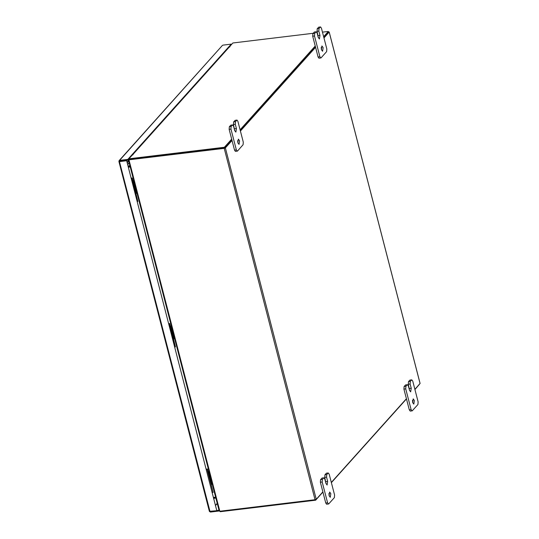 <?xml version="1.0" encoding="UTF-8"?>
<svg xmlns="http://www.w3.org/2000/svg" width="539" height="539" viewBox="0 0 539 539"><rect width="100%" height="100%" fill="white"/><g stroke="black" fill="none" stroke-linecap="round" stroke-linejoin="round"><path stroke-width="0.81" d="M412.463 400.389L412.753 402.828M412.652 402.471L413.204 398.867L414.39 400.531L413.837 404.135L412.652 402.471M409.586 390.58L408.292 384.233L408.474 381.632L410.004 380.056L411.823 379.84L409.761 380.197M408.474 381.632L410.3 381.41L411.587 379.975M411.823 379.84L412.726 381.1L418.102 401.885L417.92 404.486L412.281 410.772L410.219 411.129L409.317 409.862L403.94 389.084L404.122 386.483L405.651 384.907L407.477 384.691L405.409 385.048M404.122 386.483L405.948 386.261L407.235 384.826M409.317 409.862L411.142 409.647L405.766 388.862L403.94 389.084M405.948 386.261L405.766 388.862M411.142 409.647L412.045 410.907M410.3 381.41L410.118 384.011L408.292 384.233M407.477 384.691L408.38 385.951L409.478 390.216L410.671 391.88L411.223 388.275L410.118 384.011M321.197 47.499L321.493 49.945M321.385 49.581L321.938 45.977L323.124 47.641L322.571 51.245L321.385 49.581M318.32 37.69L317.033 31.343L317.215 28.742L318.738 27.172L320.564 26.95L318.502 27.307M317.215 28.742L319.034 28.527L320.321 27.091M320.564 26.95L321.466 28.217L326.843 48.995L326.661 51.596L321.022 57.882L318.96 58.239L318.057 56.979L312.681 36.194L312.863 33.593L314.385 32.023L316.211 31.801L314.149 32.158M312.863 33.593L314.682 33.378L315.969 31.942M318.057 56.979L319.876 56.757L314.5 35.978L312.681 36.194M314.682 33.378L314.5 35.978M319.876 56.757L320.779 58.023M319.034 28.527L318.852 31.127L317.033 31.343M316.211 31.801L317.114 33.068L318.219 37.326L319.405 38.99L319.957 35.385L318.852 31.127M328.905 493.529L329.201 495.974M329.093 495.611L329.646 492.013L330.838 493.67L330.286 497.275L329.093 495.611M326.034 483.719L324.741 477.372L324.923 474.778L326.452 473.202L328.271 472.979L326.21 473.336M324.923 474.778L326.742 474.556L328.035 473.121M328.271 472.979L329.174 474.246L334.551 495.024L334.369 497.625L328.729 503.911L326.668 504.268L325.765 503.008L320.388 482.223L320.57 479.629L322.1 478.053L323.919 477.83L321.857 478.187M320.57 479.629L322.396 479.407L323.683 477.972M325.765 503.008L327.591 502.786L322.214 482.007L320.388 482.223M322.396 479.407L322.214 482.007M327.591 502.786L328.494 504.053M326.742 474.556L326.567 477.156L324.741 477.372M323.919 477.83L324.822 479.097L325.927 483.362L327.112 485.019L327.665 481.421L326.567 477.156M237.645 140.645L237.942 143.084M237.834 142.727L238.386 139.123L239.572 140.787L239.02 144.385L237.834 142.727M234.768 130.836L233.481 124.489L233.656 121.888L235.186 120.312L237.012 120.096L234.95 120.453M233.656 121.888L235.482 121.666L236.769 120.231M237.012 120.096L237.915 121.356L243.284 142.134L243.109 144.735L237.47 151.021L235.408 151.385L234.505 150.118L229.129 129.34L229.311 126.739L230.833 125.163L232.659 124.947L230.598 125.304M229.311 126.739L231.13 126.517L232.417 125.082M234.505 150.118L236.325 149.896L230.948 129.117L229.129 129.34M231.13 126.517L230.948 129.117M236.325 149.896L237.227 151.163M235.482 121.666L235.3 124.266L233.481 124.489M232.659 124.947L233.562 126.207L234.667 130.472L235.853 132.136L236.405 128.531L235.3 124.266M209.53 511.518L210.513 512.05L210.365 511.477M217.001 510.514L218.564 510.325L218.753 511.053L219.117 510.655M210.513 512.05L218.753 511.053M218.564 510.325L218.928 509.921M231.325 44.629L231.197 44.137L127.81 159.396L119.57 160.386L222.486 45.37L119.099 160.629L119.57 160.386L119.665 161.269L118.89 161.484L126.604 160.487L216.84 510.696L209.442 511.295M209.981 511.524L119.483 161.606L126.342 160.777M126.604 160.487L216.84 510.696M119.099 160.629L118.937 161.356M222.957 45.135L231.197 44.137M119.759 161.121L127.999 160.123L127.81 159.396M128.942 158.985L127.999 160.123M215.634 497.18L213.734 497.409M128.336 167.191L130.236 166.962M128.269 166.942L130.168 166.713M328.433 31.922L329.228 32.003L420.11 383.431L414.862 389.353M232.006 140.463L225.349 147.881L224.19 148.326L128.956 159.82L219.838 511.241L315.079 499.747L316.231 499.309L322.888 491.885M224.453 148.036L129.124 159.51M240.428 131.071L315.558 47.317M323.979 37.932L329.228 32.003M406.44 398.739L331.31 482.499M224.622 147.969L231.858 139.904L224.574 148.023L224.386 147.288L231.669 139.17M240.279 130.512L315.409 46.758L240.279 130.512M323.643 36.639L328.312 31.437L328.5 32.172L323.831 37.373L328.46 32.205M219.838 511.241L219.292 511.006M219.245 511.134L128.356 159.712L128.956 159.82M130.101 166.443L128.201 166.672M129.912 165.716L128.012 165.938M229.365 46.974L232.821 42.965L313.152 33.27M133.025 154.828L132.378 154.929L128.895 158.81L224.386 147.288M224.574 148.023L129.084 159.544L128.895 158.81M132.998 154.72L132.17 155.003L228.859 47.216L229.951 46.812L229.331 46.846M240.091 129.784L315.221 46.024M328.312 31.437L322.484 32.145M317.397 32.758L317.033 32.798M132.17 155.003L131.994 155.36M128.578 160.575L127.063 162.266M128.727 161.134L127.211 162.825M213.949 498.238L215.849 498.009M213.761 497.504L215.661 497.275M220.033 511.215L220.161 511.7L315.652 500.179L322.935 492.06M419.524 384.152L414.909 389.529M406.487 398.914L331.357 482.668M315.517 499.66L315.652 500.179M214.037 498.562L214.367 498.191M212.474 492.518L213.08 492.444L207.097 469.307L206.491 469.381M206.424 469.132L207.353 469.018L207.097 469.307M213.08 492.444L207.353 469.018M209.017 471.612L208.108 471.935M208.964 471.382L208.047 471.692M212.251 484.11L211.342 484.433M171.389 326.108L170.479 326.439M171.335 325.879L170.418 326.189M174.623 338.607L173.713 338.937M133.76 180.605L132.85 180.936M133.699 180.376L132.789 180.686M136.994 193.103L136.084 193.434M174.838 347.015L175.444 346.941L169.462 323.804L168.862 323.878M168.795 323.629L169.724 323.515L169.462 323.804M175.444 346.941L169.724 323.515M137.209 201.512L137.816 201.438L131.833 178.301L131.226 178.375M131.166 178.126L132.095 178.011L131.833 178.301M137.816 201.438L132.095 178.011M409.397 388.498L411.223 388.275M318.138 35.608L319.957 35.385M325.846 481.637L327.665 481.421M234.58 128.754L236.405 128.531M217.224 503.338L215.708 505.03M215.768 505.252L217.284 503.561M224.19 148.326L315.079 499.747M225.349 147.881L316.231 499.309M420.063 383.559L329.174 32.138M127.676 164.644L129.198 162.953M229.331 46.974L132.634 154.767M129.138 162.724L127.622 164.415M208.694 471.713L211.921 484.211M171.065 326.21L174.292 338.708M133.429 180.706L136.663 193.205M118.89 161.484L209.388 511.423"/></g></svg>
